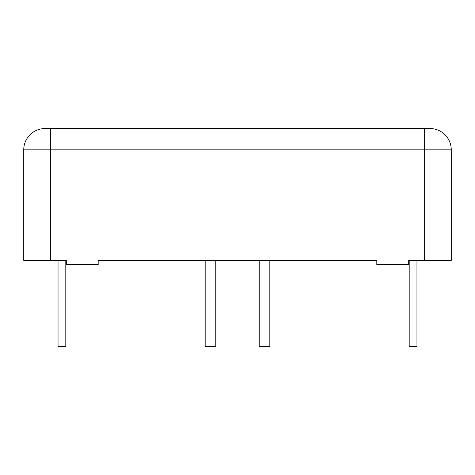 <?xml version="1.0" encoding="UTF-8"?>
<svg xmlns="http://www.w3.org/2000/svg" width="475" height="475" viewBox="0 0 475 475"><rect width="100%" height="100%" fill="white"/><g stroke="black" fill="none" stroke-linecap="round" stroke-linejoin="round"><path stroke-width="0.71" d="M419.823 128.553L398.555 128.541M299.244 128.553L206.773 128.553M50.338 128.553L45.018 128.553A21.268 21.268 0 0 0 23.75 149.821L23.75 260.419L66.286 260.419L66.286 264.67L98.188 264.67L98.188 260.419L376.812 260.419L376.812 264.67L408.714 264.67L408.714 260.419L451.25 260.419L451.25 149.821A21.268 21.268 0 0 0 429.982 128.553L50.338 128.553L50.338 149.821L451.25 149.821A21.268 21.268 0 0 0 429.982 128.553M98.188 260.419L376.812 260.419M205.17 260.419L205.17 346.554L215.804 346.554L215.804 260.419M65.811 260.419L65.811 346.554L58.045 346.554L58.045 260.419M416.955 260.419L416.955 346.554L409.189 346.554L409.189 260.419M259.196 260.419L259.196 346.554L269.83 346.554L269.83 260.419M424.662 128.553L424.662 260.419M50.338 260.419L50.338 149.821L23.75 149.821A21.268 21.268 0 0 1 45.018 128.553"/></g></svg>
